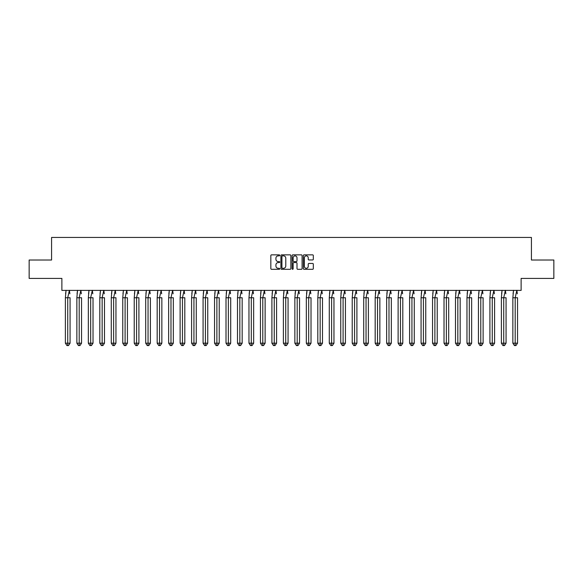 <?xml version="1.0" encoding="UTF-8"?>
<svg xmlns="http://www.w3.org/2000/svg" width="583" height="583" viewBox="0 0 583 583"><rect width="100%" height="100%" fill="white"/><g stroke="black" fill="none" stroke-linecap="round" stroke-linejoin="round"><path stroke-width="0.87" d="M279.731 255.369A0.503 0.503 0 0 0 279.228 254.858L271.554 254.858A0.721 0.721 0 0 0 270.833 255.58L270.833 268.581A0.721 0.721 0 0 0 271.554 269.302L279.228 269.302A0.503 0.503 0 0 0 279.731 268.792A0.503 0.503 0 0 0 279.228 268.289L278.237 268.289A2.31 2.31 0 0 1 275.927 265.979L275.927 264.893A2.31 2.31 0 0 1 278.237 262.583L279.228 262.583A0.503 0.503 0 0 0 279.731 262.08A0.503 0.503 0 0 0 279.228 261.578L278.237 261.578A2.31 2.31 0 0 1 275.927 259.267L275.927 258.182A2.31 2.31 0 0 1 278.237 255.871L279.228 255.871A0.503 0.503 0 0 0 279.731 255.369M29.15 260.018L29.15 278.412L61.878 278.412L61.878 290.4L521.122 290.4L521.122 278.412L553.85 278.412L553.85 260.018L531.419 260.018L531.419 237.441L51.581 237.441L51.581 260.018L29.15 260.018M312.597 259.952A0.721 0.721 0 0 0 313.319 259.231L313.319 255.58A0.721 0.721 0 0 0 312.597 254.858L304.078 254.858A0.721 0.721 0 0 0 303.357 255.58L303.357 268.581A0.721 0.721 0 0 0 304.078 269.302L312.597 269.302A0.721 0.721 0 0 0 313.319 268.581L313.319 264.172A0.721 0.721 0 0 0 312.597 263.45L308.954 263.45A0.721 0.721 0 0 0 308.232 264.172L308.232 266.358A1.931 1.931 0 0 1 306.301 268.289A1.931 1.931 0 0 1 304.37 266.358L304.37 257.803A1.931 1.931 0 0 1 306.301 255.871A1.931 1.931 0 0 1 308.232 257.803L308.232 259.231A0.721 0.721 0 0 0 308.954 259.952L312.597 259.952M290.866 255.58A0.721 0.721 0 0 0 290.145 254.858L281.625 254.858A0.721 0.721 0 0 0 280.904 255.58L280.904 268.581A0.721 0.721 0 0 0 281.625 269.302L290.145 269.302A0.721 0.721 0 0 0 290.866 268.581L290.866 255.58M292.855 254.858L301.375 254.858A0.721 0.721 0 0 1 302.096 255.58L302.096 268.581A0.721 0.721 0 0 1 301.375 269.302L297.724 269.302A0.721 0.721 0 0 1 297.002 268.581L297.002 263.305A0.721 0.721 0 0 0 296.281 262.583L293.861 262.583A0.721 0.721 0 0 0 293.14 263.305L293.14 268.792A0.503 0.503 0 0 1 292.637 269.302A0.503 0.503 0 0 1 292.134 268.792L292.134 255.58A0.721 0.721 0 0 1 292.855 254.858M282.42 255.871A0.503 0.503 0 0 0 281.917 256.374L281.917 267.786A0.503 0.503 0 0 0 282.42 268.289L283.469 268.289A2.31 2.31 0 0 0 285.779 265.979L285.779 258.182A2.31 2.31 0 0 0 283.469 255.871L282.42 255.871M297.002 257.839A1.931 1.931 0 0 0 295.071 255.908A1.931 1.931 0 0 0 293.14 257.839L293.14 260.856A0.721 0.721 0 0 0 293.861 261.578L296.281 261.578A0.721 0.721 0 0 0 297.002 260.856L297.002 257.839M66.068 290.283L65.383 297.753L65.383 343.19L65.383 297.753L66.79 297.753M70.069 343.19L68.51 345.559L66.943 345.559L65.383 343.19L70.069 343.19L70.069 297.753L70.069 343.19L68.51 345.559L66.943 345.559M65.588 293.788L66.054 290.4M69.865 293.788L69.384 290.283L67.73 297.753L67.73 345.559M70.069 297.753L65.383 297.753M77.546 290.283L76.861 297.753L76.861 343.19L76.861 297.753L78.26 297.753M81.54 343.19L79.98 345.559L78.421 345.559L76.861 343.19L81.54 343.19L81.54 297.753L81.54 343.19L79.98 345.559L78.421 345.559M77.065 293.788L77.524 290.4M81.336 293.788L80.855 290.283L79.201 297.753L79.201 345.559M89.017 290.283L88.332 297.753L88.332 343.19L88.332 297.753L89.738 297.753M93.018 343.19L91.451 345.559L89.891 345.559L88.332 343.19L93.018 343.19L93.018 297.753L93.018 343.19L91.451 345.559L89.891 345.559M88.536 293.788L89.002 290.4M92.814 293.788L92.325 290.283L90.671 297.753L90.671 345.559M100.495 290.283L99.81 297.753L99.81 343.19L99.81 297.753L101.209 297.753M104.488 343.19L102.929 345.559L101.369 345.559L99.81 343.19L104.488 343.19L104.488 297.753L104.488 343.19L102.929 345.559L101.369 345.559M100.014 293.788L100.473 290.4M104.284 293.788L103.803 290.283L102.149 297.753L102.149 345.559M111.965 290.283L111.28 297.753L111.28 343.19L111.28 297.753L112.687 297.753M115.959 343.19L114.399 345.559L112.84 345.559L111.28 343.19L115.959 343.19L115.959 297.753L115.959 343.19L114.399 345.559L112.84 345.559M111.484 293.788L111.943 290.4M115.755 293.788L115.274 290.283L113.619 297.753L113.619 345.559M123.443 290.283L122.758 297.753L122.758 343.19L122.758 297.753L124.157 297.753M127.437 343.19L125.877 345.559L124.317 345.559L122.758 343.19L127.437 343.19L127.437 297.753L127.437 343.19L125.877 345.559L124.317 345.559M122.962 293.788L123.421 290.4M127.232 293.788L126.751 290.283L125.097 297.753L125.097 345.559M81.54 297.753L76.861 297.753M93.018 297.753L88.332 297.753M104.488 297.753L99.81 297.753M115.959 297.753L111.28 297.753M127.437 297.753L122.758 297.753M134.913 290.283L134.228 297.753L134.228 343.19L134.228 297.753L135.635 297.753M138.907 343.19L137.348 345.559L135.788 345.559L134.228 343.19L138.907 343.19L138.907 297.753L138.907 343.19L137.348 345.559L135.788 345.559M134.433 293.788L134.892 290.4M138.703 293.788L138.222 290.283L136.568 297.753L136.568 345.559M138.907 297.753L134.228 297.753M146.384 290.283L145.699 297.753L145.699 343.19L145.699 297.753L147.105 297.753M150.385 343.19L148.825 345.559L147.266 345.559L145.699 343.19L150.385 343.19L150.385 297.753L150.385 343.19L148.825 345.559L147.266 345.559M145.903 293.788L146.369 290.4M150.181 293.788L149.7 290.283L148.046 297.753L148.046 345.559M150.385 297.753L145.699 297.753M157.862 290.283L157.177 297.753L157.177 343.19L157.177 297.753L158.583 297.753M161.855 343.19L160.296 345.559L158.736 345.559L157.177 343.19L161.855 343.19L161.855 297.753L161.855 343.19L160.296 345.559L158.736 345.559M157.381 293.788L157.84 290.4M161.651 293.788L161.17 290.283L159.516 297.753L159.516 345.559M161.855 297.753L157.177 297.753M169.332 290.283L168.647 297.753L168.647 343.19L168.647 297.753L170.054 297.753M173.333 343.19L171.766 345.559L170.207 345.559L168.647 343.19L173.333 343.19L173.333 297.753L173.333 343.19L171.766 345.559L170.207 345.559M168.851 293.788L169.318 290.4M173.129 293.788L172.641 290.283L170.987 297.753L170.987 345.559M173.333 297.753L168.647 297.753M180.81 290.283L180.125 297.753L180.125 343.19L180.125 297.753L181.524 297.753M184.804 343.19L183.244 345.559L181.685 345.559L180.125 343.19L184.804 343.19L184.804 297.753L184.804 343.19L183.244 345.559L181.685 345.559M180.329 293.788L180.788 290.4M184.6 293.788L184.119 290.283L182.464 297.753L182.464 345.559M184.804 297.753L180.125 297.753M192.281 290.283L191.596 297.753L191.596 343.19L191.596 297.753L193.002 297.753M196.274 343.19L194.715 345.559L193.155 345.559L191.596 343.19L196.274 343.19L196.274 297.753L196.274 343.19L194.715 345.559L193.155 345.559M191.8 293.788L192.266 290.4M196.07 293.788L195.589 290.283L193.935 297.753L193.935 345.559M196.274 297.753L191.596 297.753M203.759 290.283L203.073 297.753L203.073 343.19L203.073 297.753L204.473 297.753M207.752 343.19L206.193 345.559L204.633 345.559L203.073 343.19L207.752 343.19L207.752 297.753L207.752 343.19L206.193 345.559L204.633 345.559M203.278 293.788L203.737 290.4M207.548 293.788L207.067 290.283L205.413 297.753L205.413 345.559M207.752 297.753L203.073 297.753M215.229 290.283L214.544 297.753L214.544 343.19L214.544 297.753L215.95 297.753M219.223 343.19L217.663 345.559L216.104 345.559L214.544 343.19L219.223 343.19L219.223 297.753L219.223 343.19L217.663 345.559L216.104 345.559M214.748 293.788L215.207 290.4M219.019 293.788L218.538 290.283L216.883 297.753L216.883 345.559M219.223 297.753L214.544 297.753M226.7 290.283L226.015 297.753L226.015 343.19L226.015 297.753L227.421 297.753M230.7 343.19L229.141 345.559L227.581 345.559L226.015 343.19L230.7 343.19L230.7 297.753L230.7 343.19L229.141 345.559L227.581 345.559M226.219 293.788L226.685 290.4M230.496 293.788L230.015 290.283L228.361 297.753L228.361 345.559M230.7 297.753L226.015 297.753M238.177 290.283L237.492 297.753L237.492 343.19L237.492 297.753L238.899 297.753M242.171 343.19L240.611 345.559L239.052 345.559L237.492 343.19L242.171 343.19L242.171 297.753L242.171 343.19L240.611 345.559L239.052 345.559M237.696 293.788L238.156 290.4M241.967 293.788L241.486 290.283L239.832 297.753L239.832 345.559M242.171 297.753L237.492 297.753M249.648 290.283L248.963 297.753L248.963 343.19L248.963 297.753L250.369 297.753M253.649 343.19L252.082 345.559L250.522 345.559L248.963 343.19L253.649 343.19L253.649 297.753L253.649 343.19L252.082 345.559L250.522 345.559M249.167 293.788L249.633 290.4M253.445 293.788L252.964 290.283L251.302 297.753L251.302 345.559M253.649 297.753L248.963 297.753M261.126 290.283L260.441 297.753L260.441 343.19L260.441 297.753L261.84 297.753M265.119 343.19L263.56 345.559L262 345.559L260.441 343.19L265.119 343.19L265.119 297.753L265.119 343.19L263.56 345.559L262 345.559M260.645 293.788L261.104 290.4M264.915 293.788L264.434 290.283L262.78 297.753L262.78 345.559M265.119 297.753L260.441 297.753M272.596 290.283L271.911 297.753L271.911 343.19L271.911 297.753L273.318 297.753M276.59 343.19L275.03 345.559L273.471 345.559L271.911 343.19L276.59 343.19L276.59 297.753L276.59 343.19L275.03 345.559L273.471 345.559M272.115 293.788L272.582 290.4M276.386 293.788L275.905 290.283L274.25 297.753L274.25 345.559M276.59 297.753L271.911 297.753M284.074 290.283L283.389 297.753L283.389 343.19L283.389 297.753L284.788 297.753M288.068 343.19L286.508 345.559L284.949 345.559L283.389 343.19L288.068 343.19L288.068 297.753L288.068 343.19L286.508 345.559L284.949 345.559M283.593 293.788L284.052 290.4M287.864 293.788L287.383 290.283L285.728 297.753L285.728 345.559M288.068 297.753L283.389 297.753M295.545 290.283L294.86 297.753L294.86 343.19L294.86 297.753L296.266 297.753M299.538 343.19L297.979 345.559L296.419 345.559L294.86 343.19L299.538 343.19L299.538 297.753L299.538 343.19L297.979 345.559L296.419 345.559M295.064 293.788L295.523 290.4M299.334 293.788L298.853 290.283L297.199 297.753L297.199 345.559M299.538 297.753L294.86 297.753M307.022 290.283L306.33 297.753L306.33 343.19L306.33 297.753L307.737 297.753M311.016 343.19L309.456 345.559L307.897 345.559L306.33 343.19L311.016 343.19L311.016 297.753L311.016 343.19L309.456 345.559L307.897 345.559M306.534 293.788L307.001 290.4M310.812 293.788L310.331 290.283L308.677 297.753L308.677 345.559M311.016 297.753L306.33 297.753M318.493 290.283L317.808 297.753L317.808 343.19L317.808 297.753L319.214 297.753M322.486 343.19L320.927 345.559L319.367 345.559L317.808 343.19L322.486 343.19L322.486 297.753L322.486 343.19L320.927 345.559L319.367 345.559M318.012 293.788L318.471 290.4M322.282 293.788L321.801 290.283L320.147 297.753L320.147 345.559M322.486 297.753L317.808 297.753M329.963 290.283L329.278 297.753L329.278 343.19L329.278 297.753L330.685 297.753M333.964 343.19L332.405 345.559L330.838 345.559L329.278 343.19L333.964 343.19L333.964 297.753L333.964 343.19L332.405 345.559L330.838 345.559M329.482 293.788L329.949 290.4M333.76 293.788L333.279 290.283L331.618 297.753L331.618 345.559M333.964 297.753L329.278 297.753M341.441 290.283L340.756 297.753L340.756 343.19L340.756 297.753L342.155 297.753M345.435 343.19L343.875 345.559L342.316 345.559L340.756 343.19L345.435 343.19L345.435 297.753L345.435 343.19L343.875 345.559L342.316 345.559M340.96 293.788L341.419 290.4M345.231 293.788L344.75 290.283L343.096 297.753L343.096 345.559M345.435 297.753L340.756 297.753M352.912 290.283L352.227 297.753L352.227 343.19L352.227 297.753L353.633 297.753M356.905 343.19L355.346 345.559L353.786 345.559L352.227 343.19L356.905 343.19L356.905 297.753L356.905 343.19L355.346 345.559L353.786 345.559M352.431 293.788L352.897 290.4M356.701 293.788L356.22 290.283L354.566 297.753L354.566 345.559M356.905 297.753L352.227 297.753M364.39 290.283L363.705 297.753L363.705 343.19L363.705 297.753L365.104 297.753M368.383 343.19L366.824 345.559L365.264 345.559L363.705 343.19L368.383 343.19L368.383 297.753L368.383 343.19L366.824 345.559L365.264 345.559M363.909 293.788L364.368 290.4M368.179 293.788L367.698 290.283L366.044 297.753L366.044 345.559M368.383 297.753L363.705 297.753M375.86 290.283L375.175 297.753L375.175 343.19L375.175 297.753L376.582 297.753M379.854 343.19L378.294 345.559L376.735 345.559L375.175 343.19L379.854 343.19L379.854 297.753L379.854 343.19L378.294 345.559L376.735 345.559M375.379 293.788L375.838 290.4M379.65 293.788L379.169 290.283L377.514 297.753L377.514 345.559M379.854 297.753L375.175 297.753M387.338 290.283L386.646 297.753L386.646 343.19L386.646 297.753L388.052 297.753M391.331 343.19L389.772 345.559L388.212 345.559L386.646 343.19L391.331 343.19L391.331 297.753L391.331 343.19L389.772 345.559L388.212 345.559M386.85 293.788L387.316 290.4M391.127 293.788L390.646 290.283L388.992 297.753L388.992 345.559M391.331 297.753L386.646 297.753M398.808 290.283L398.123 297.753L398.123 343.19L398.123 297.753L399.53 297.753M402.802 343.19L401.242 345.559L399.683 345.559L398.123 343.19L402.802 343.19L402.802 297.753L402.802 343.19L401.242 345.559L399.683 345.559M398.327 293.788L398.787 290.4M402.598 293.788L402.117 290.283L400.463 297.753L400.463 345.559M402.802 297.753L398.123 297.753M410.279 290.283L409.594 297.753L409.594 343.19L409.594 297.753L411 297.753M414.28 343.19L412.72 345.559L411.153 345.559L409.594 343.19L414.28 343.19L414.28 297.753L414.28 343.19L412.72 345.559L411.153 345.559M409.798 293.788L410.264 290.4M414.076 293.788L413.595 290.283L411.933 297.753L411.933 345.559M414.28 297.753L409.594 297.753M421.757 290.283L421.072 297.753L421.072 343.19L421.072 297.753L422.471 297.753M425.75 343.19L424.191 345.559L422.631 345.559L421.072 343.19L425.75 343.19L425.75 297.753L425.75 343.19L424.191 345.559L422.631 345.559M421.276 293.788L421.735 290.4M425.546 293.788L425.065 290.283L423.411 297.753L423.411 345.559M425.75 297.753L421.072 297.753M433.227 290.283L432.542 297.753L432.542 343.19L432.542 297.753L433.949 297.753M437.221 343.19L435.661 345.559L434.102 345.559L432.542 343.19L437.221 343.19L437.221 297.753L437.221 343.19L435.661 345.559L434.102 345.559M432.746 293.788L433.213 290.4M437.024 293.788L436.536 290.283L434.882 297.753L434.882 345.559M437.221 297.753L432.542 297.753M444.705 290.283L444.02 297.753L444.02 343.19L444.02 297.753L445.419 297.753M448.699 343.19L447.139 345.559L445.58 345.559L444.02 343.19L448.699 343.19L448.699 297.753L448.699 343.19L447.139 345.559L445.58 345.559M444.224 293.788L444.683 290.4M448.495 293.788L448.014 290.283L446.359 297.753L446.359 345.559M448.699 297.753L444.02 297.753M456.176 290.283L455.491 297.753L455.491 343.19L455.491 297.753L456.897 297.753M460.169 343.19L458.61 345.559L457.05 345.559L455.491 343.19L460.169 343.19L460.169 297.753L460.169 343.19L458.61 345.559L457.05 345.559M455.695 293.788L456.154 290.4M459.965 293.788L459.484 290.283L457.83 297.753L457.83 345.559M460.169 297.753L455.491 297.753M467.653 290.283L466.968 297.753L466.968 343.19L466.968 297.753L468.368 297.753M471.647 343.19L470.087 345.559L468.528 345.559L466.968 343.19L471.647 343.19L471.647 297.753L471.647 343.19L470.087 345.559L468.528 345.559M467.165 293.788L467.632 290.4M471.443 293.788L470.962 290.283L469.308 297.753L469.308 345.559M471.647 297.753L466.968 297.753M479.124 290.283L478.439 297.753L478.439 343.19L478.439 297.753L479.845 297.753M483.118 343.19L481.558 345.559L479.998 345.559L478.439 343.19L483.118 343.19L483.118 297.753L483.118 343.19L481.558 345.559L479.998 345.559M478.643 293.788L479.102 290.4M482.913 293.788L482.433 290.283L480.778 297.753L480.778 345.559M483.118 297.753L478.439 297.753M490.595 290.283L489.909 297.753L489.909 343.19L489.909 297.753L491.316 297.753M494.595 343.19L493.036 345.559L491.469 345.559L489.909 343.19L494.595 343.19L494.595 297.753L494.595 343.19L493.036 345.559L491.469 345.559M490.114 293.788L490.58 290.4M494.391 293.788L493.91 290.283L492.256 297.753L492.256 345.559M494.595 297.753L489.909 297.753M502.072 290.283L501.387 297.753L501.387 343.19L501.387 297.753L502.786 297.753M506.066 343.19L504.506 345.559L502.947 345.559L501.387 343.19L506.066 343.19L506.066 297.753L506.066 343.19L504.506 345.559L502.947 345.559M501.591 293.788L502.05 290.4M505.862 293.788L505.381 290.283L503.727 297.753L503.727 345.559M506.066 297.753L501.387 297.753M513.543 290.283L512.858 297.753L512.858 343.19L512.858 297.753L514.264 297.753M517.544 343.19L515.977 345.559L514.417 345.559L512.858 343.19L517.544 343.19L517.544 297.753L517.544 343.19L515.977 345.559L514.417 345.559M513.062 293.788L513.528 290.4M517.34 293.788L516.851 290.283L515.197 297.753L515.197 345.559M517.544 297.753L512.858 297.753"/></g></svg>
